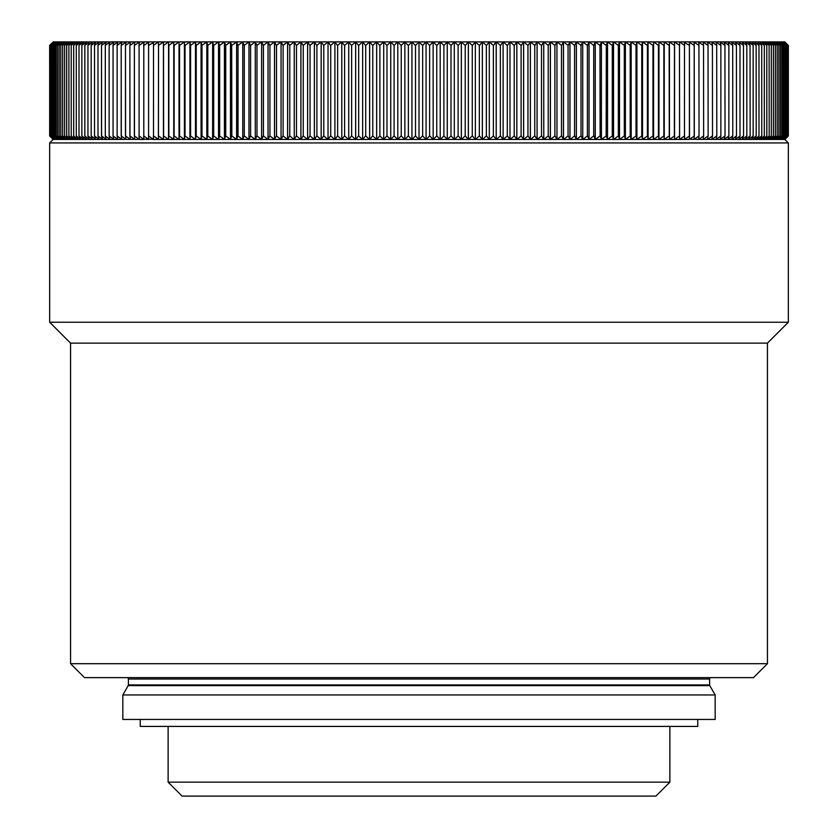 <?xml version="1.0" encoding="UTF-8"?>
<svg xmlns="http://www.w3.org/2000/svg" width="838" height="838" viewBox="0 0 838 838"><rect width="100%" height="100%" fill="white"/><g stroke="black" fill="none" stroke-linecap="round" stroke-linejoin="round"><path stroke-width="1.26" d="M51.925 135.976L51.946 45.388L51.925 135.976L55.015 139.454L51.223 135.976L51.223 45.388L51.202 135.976L54.365 139.454L50.636 135.976L50.636 45.388L50.626 135.976L53.852 139.454L50.186 135.976L50.186 45.388L50.175 135.976L53.475 139.454L49.871 135.976L49.871 45.388L49.871 135.976L53.234 139.454L49.693 135.976L49.693 45.388L49.693 135.976L53.129 139.454L51.38 137.694L53.14 139.454L63.353 139.443M51.38 43.66L53.255 41.9L49.662 45.388L49.662 135.976L51.38 137.694M51.925 45.388L55.025 41.9L51.223 45.388L54.376 41.9L50.175 45.388L53.485 41.9L49.871 45.388L53.255 41.9L784.85 41.9L788.338 45.388L788.338 135.976L784.86 139.454L788.338 142.921L49.662 142.921L49.662 322.232L788.338 322.232L788.338 142.921M753.498 677.628L84.502 677.628L70.56 663.696L767.44 663.696L753.498 677.628M655.934 796.1L182.066 796.1L168.124 782.158L669.876 782.158L655.934 796.1M715.17 694.953L709.786 685.62L128.214 685.62L122.83 694.953L122.83 719.444L715.17 719.444L715.17 694.953L122.83 694.953M709.786 685.62A1.393 1.393 0 0 1 709.597 684.929L128.403 684.929A1.393 1.393 0 0 1 128.214 685.62M709.597 684.929L709.597 679.021L128.403 679.021L128.403 684.929M709.597 679.021A1.393 1.393 0 0 1 710.991 677.628M128.403 679.021A1.393 1.393 0 0 0 127.009 677.628M788.338 322.232L767.44 343.13L70.56 343.13L49.662 322.232M70.56 343.13L70.56 663.696M767.44 343.13L767.44 663.696M140.25 719.444L140.25 726.41L697.75 726.41L697.75 719.444M168.124 726.41L168.124 782.158M669.876 726.41L669.876 782.158M53.129 139.454L49.662 142.921M784.515 139.443L788.307 135.976L788.307 45.388L788.307 135.976L784.756 139.443M783.624 139.443L784.525 139.454L787.825 135.976L787.814 45.388L787.825 135.976L784.138 139.443M782.189 139.443L783.635 139.454L786.798 135.976L786.777 45.388L786.798 135.976L782.975 139.443M780.22 139.443L782.2 139.454L785.216 135.976L785.185 45.388L785.216 135.976L781.267 139.443M777.695 139.443L780.22 139.454L783.08 135.976L783.059 45.388L783.08 135.976L779.026 139.443M774.647 139.443L777.706 139.454L780.408 135.976L780.377 45.388L780.408 135.976L776.239 139.443M772.919 139.443L774.647 139.454L777.203 135.976L777.161 45.388L777.203 135.976M771.065 139.443L772.919 139.454L775.391 135.976L775.349 45.388L775.391 135.976M769.075 139.443L771.065 139.454L775.349 135.976M766.959 139.443L769.075 139.454L773.453 135.976L773.401 45.388L773.401 135.976M764.706 139.443L766.948 139.454L769.169 135.976L769.116 45.388L769.169 135.976M762.329 139.443L764.706 139.454L769.116 135.976M759.815 139.443L762.318 139.454L766.833 135.976L766.78 45.388L766.78 135.976M757.185 139.443L759.815 139.454L761.773 135.976L761.711 45.388L761.773 135.976M754.42 139.443L757.175 139.454L761.711 135.976M751.539 139.443L754.41 139.454L756.201 135.976L756.138 45.388L756.201 135.976M748.523 139.443L751.529 139.454L756.138 135.976M745.391 139.443L748.512 139.454L750.125 135.976L750.052 45.388L750.125 135.976M742.122 139.443L745.38 139.454L750.052 135.976M738.76 139.443L742.122 139.454L743.557 135.976L743.474 45.388L743.557 135.976M735.261 139.443L738.739 139.454L743.474 135.976M731.647 139.443L735.251 139.454L736.497 135.976L736.413 45.388L736.497 135.976M727.908 139.443L731.626 139.454L732.789 135.976L732.695 45.388L732.789 135.976M724.053 139.443L727.897 139.454L732.695 135.976M720.104 139.391L724.053 139.454L725.027 135.976L724.933 45.388L725.027 135.976M716.029 139.38L720.083 139.454L724.933 135.976M711.85 139.359L716.019 139.454L716.804 135.976L716.7 45.388L716.804 135.976M707.555 139.349L711.829 139.454L712.52 135.976L712.415 45.388L712.52 135.976M703.145 139.318L707.534 139.454L708.131 135.976L708.026 45.388L708.131 135.976M698.641 139.286L703.134 139.454L703.637 135.976L703.532 45.388L703.637 135.976M694.032 139.223L698.62 139.454L699.039 135.976L698.923 45.388L699.039 135.976M689.318 139.118L694.011 139.454L698.923 135.976M684.499 138.857L684.51 139.454L689.286 139.454L694.325 135.976L694.21 45.388L694.21 135.976M679.576 137.202L679.597 139.454L684.478 139.454L689.517 135.976L689.402 45.388L689.402 135.976M158.403 135.976L158.529 45.388L158.445 139.454L679.555 139.454L679.471 45.388L679.597 135.976M158.424 137.202L158.445 139.443L153.522 139.454L153.501 138.857M148.682 139.118L153.49 139.454L148.598 135.976L148.598 45.388L148.598 135.976M143.968 139.223L148.672 139.454L143.79 135.976L143.79 45.388L143.79 135.976M138.961 135.976L139.38 139.454L143.958 139.454L139.077 135.976L139.077 45.388L139.077 135.976M139.359 139.286L134.866 139.454L134.363 135.976L134.363 45.388L134.468 135.976L139.338 139.454M134.855 139.318L130.466 139.454L129.869 135.976L129.869 45.388L129.974 135.976L134.834 139.454M130.445 139.349L126.171 139.454L125.48 135.976L125.48 45.388L125.585 135.976L130.435 139.454M126.15 139.359L121.981 139.454L121.196 135.976L121.196 45.388L121.301 135.976L126.14 139.454M121.971 139.38L117.896 139.391M112.973 135.976L113.947 139.454L117.875 139.454L113.067 135.976L113.067 45.388L113.067 135.976M110.092 139.443L113.947 139.443M105.211 135.976L106.374 139.454L110.071 139.454L105.305 135.976L105.305 45.388L105.305 135.976M106.353 139.443L102.749 139.454L101.503 135.976L101.503 45.388L101.587 135.976L106.342 139.454M102.739 139.443L99.24 139.422M94.443 135.976L95.878 139.454L99.23 139.454L94.526 135.976L94.526 45.388L94.526 135.976M92.609 139.443L95.878 139.443M87.875 135.976L89.488 139.454L92.599 139.454L87.948 135.976L87.948 45.388L87.948 135.976M89.477 139.443L86.461 139.433M81.799 135.976L83.591 139.454L86.45 139.454L81.862 135.976L81.862 45.388L81.862 135.976M83.58 139.443L80.815 139.443M76.227 135.976L78.185 139.454L80.804 139.454L76.289 135.976L76.289 45.388L76.289 135.976M78.185 139.443L75.671 139.443M73.294 139.443L75.661 139.454L71.22 135.976L71.22 45.388L71.22 135.976M68.831 135.976L71.052 139.454L73.283 139.454L68.884 135.976L68.884 45.388L68.884 135.976M71.041 139.443L68.925 139.443M66.935 139.443L68.905 139.454L64.599 135.976L64.599 45.388L64.599 135.976M62.609 135.976L65.081 139.454L66.925 139.454L62.651 135.976L62.651 45.388L62.651 135.976M65.081 139.443L63.353 139.454L60.797 135.976L60.797 45.388L60.839 135.976L65.06 139.454M61.761 139.443L57.623 135.976L57.592 45.388L57.623 135.976L60.305 139.443M58.974 139.443L54.941 135.976L54.92 45.388L54.941 135.976L57.78 139.443M56.733 139.443L52.815 135.976L52.784 45.388L52.815 135.976L55.811 139.443M778.869 135.976L778.837 45.388L778.869 135.976L776.239 139.454M779.026 139.454L781.812 135.976L781.781 45.388L781.812 135.976L777.716 139.454M781.278 139.454L784.221 135.976L784.19 45.388L784.221 135.976L780.23 139.454M786.075 135.976L786.054 45.388L786.075 135.976L782.985 139.454M784.148 139.454L787.374 135.976L787.364 45.388L787.374 135.976L783.635 139.454M784.766 139.454L788.129 135.976L788.129 45.388L788.129 135.976L784.525 139.454M57.77 139.454L53.81 135.976L53.779 45.388L53.81 135.976L56.722 139.454M60.284 139.454L56.219 135.976L56.188 45.388L56.219 135.976L58.974 139.454M59.163 135.976L59.163 45.388L59.163 135.976L63.342 139.454M66.673 135.976L66.673 45.388L66.673 135.976L71.031 139.454M73.692 135.976L73.692 45.388L73.692 135.976L78.164 139.454M79.013 135.976L79.013 45.388L79.013 135.976L83.559 139.454M84.848 135.976L84.848 45.388L84.848 135.976L89.457 139.454M91.174 135.976L91.174 45.388L91.174 135.976L95.857 139.454M98.004 135.976L98.004 45.388L98.004 135.976L102.728 139.454M109.129 135.976L109.129 45.388L109.129 135.976L113.916 139.454M117.131 135.976L117.131 45.388L117.131 135.976L121.95 139.454M153.511 135.976L153.511 45.388L153.511 135.976L158.403 139.454M163.64 135.976L163.515 45.388L163.64 135.976L168.522 139.454L168.847 45.388L168.847 135.976L173.728 139.454M174.147 135.976L174.147 45.388L174.147 135.976L179.018 139.454M179.542 135.976L179.542 45.388L179.542 135.976L184.402 139.454M185.02 135.976L185.02 45.388L185.02 135.976L189.88 139.454M190.582 135.976L190.582 45.388L190.582 135.976L195.432 139.454M196.239 135.976L196.239 45.388L196.239 135.976L201.078 139.454M201.979 135.976L201.979 45.388L201.979 135.976L206.797 139.454M207.793 135.976L207.793 45.388L207.793 135.976L212.601 139.454M213.69 135.976L213.69 45.388L213.69 135.976L218.477 139.454M219.661 135.976L219.661 45.388L219.661 135.976L224.427 139.454M225.715 135.976L225.715 45.388L225.715 135.976L230.46 139.454M231.833 135.976L231.686 45.388L231.833 135.976L236.557 139.454L237.877 135.976L238.023 45.388L238.023 135.976L242.716 139.454M244.277 135.976L244.277 45.388L244.277 135.976L248.949 139.454M250.604 135.976L250.604 45.388L250.604 135.976L255.244 139.454M256.994 135.976L256.994 45.388L256.994 135.976L261.592 139.454M263.436 135.976L263.436 45.388L263.436 135.976L268.013 139.454M269.941 135.976L269.941 45.388L269.941 135.976L274.487 139.454M276.498 135.976L276.498 45.388L276.498 135.976L281.002 139.454M283.118 135.976L283.118 45.388L283.118 135.976L287.581 139.454M289.78 135.976L289.78 45.388L289.78 135.976L294.211 139.454M296.495 135.976L296.495 45.388L296.495 135.976L300.884 139.454M303.251 135.976L303.251 45.388L303.251 135.976L307.598 139.454M310.05 135.976L310.05 45.388L310.05 135.976L314.355 139.454M316.9 135.976L316.9 45.388L316.9 135.976L321.153 139.454M323.782 135.976L323.782 45.388L323.782 135.976L327.983 139.454M330.696 135.976L330.696 45.388L330.696 135.976L334.854 139.454M337.641 135.976L337.641 45.388L337.641 135.976L341.747 139.454M344.628 135.976L344.628 45.388L344.628 135.976L348.681 139.454M351.635 135.976L351.635 45.388L351.635 135.976L355.637 139.454M358.664 135.976L358.664 45.388L358.664 135.976L362.613 139.454M365.724 135.976L365.724 45.388L365.724 135.976L369.61 139.454M372.795 135.976L372.795 45.388L372.795 135.976L376.629 139.454M379.886 135.976L379.886 45.388L379.886 135.976L383.657 139.454M386.999 135.976L386.999 45.388L386.999 135.976L390.707 139.454M394.111 135.976L394.111 45.388L394.111 135.976L397.767 139.454M401.245 135.976L401.245 45.388L401.245 135.976L404.827 139.454M408.378 135.976L408.378 45.388L408.378 135.976L411.898 139.454M771.327 135.976L771.327 45.388L771.327 135.976L766.969 139.454M764.308 135.976L764.308 45.388L764.308 135.976L759.836 139.454M758.987 135.976L758.987 45.388L758.987 135.976L754.441 139.454M753.153 135.976L753.153 45.388L753.153 135.976L748.544 139.454M746.826 135.976L746.826 45.388L746.826 135.976L742.143 139.454M739.996 135.976L739.996 45.388L739.996 135.976L735.272 139.454M728.871 135.976L728.871 45.388L728.871 135.976L724.084 139.454M720.869 135.976L720.869 45.388L720.869 135.976L716.05 139.454M684.489 135.976L684.489 45.388L684.489 135.976L679.597 139.454M674.36 135.976L674.485 45.388L674.36 135.976L669.478 139.454L669.153 45.388L669.279 135.976M663.853 135.976L663.853 45.388L663.853 135.976L658.982 139.454M658.459 135.976L658.459 45.388L658.459 135.976L653.598 139.454M652.98 135.976L652.98 45.388L652.98 135.976L648.12 139.454M647.418 135.976L647.418 45.388L647.418 135.976L642.568 139.454M641.761 135.976L641.761 45.388L641.761 135.976L636.922 139.454M636.021 135.976L636.021 45.388L636.021 135.976L631.203 139.454M630.207 135.976L630.207 45.388L630.207 135.976L625.399 139.454M624.31 135.976L624.31 45.388L624.31 135.976L619.523 139.454M618.339 135.976L618.339 45.388L618.339 135.976L613.573 139.454M612.285 135.976L612.285 45.388L612.285 135.976L607.54 139.454M606.167 135.976L606.314 45.388L606.167 135.976L601.443 139.454L600.123 135.976L599.977 45.388L600.123 135.976M593.723 135.976L593.723 45.388L593.723 135.976L589.051 139.454M587.396 135.976L587.396 45.388L587.396 135.976L582.756 139.454M581.006 135.976L581.006 45.388L581.006 135.976L576.408 139.454M574.564 135.976L574.564 45.388L574.564 135.976L569.987 139.454M568.059 135.976L568.059 45.388L568.059 135.976L563.513 139.454M561.502 135.976L561.502 45.388L561.502 135.976L556.998 139.454M554.882 135.976L554.882 45.388L554.882 135.976L550.419 139.454M548.22 135.976L548.22 45.388L548.22 135.976L543.789 139.454M541.505 135.976L541.505 45.388L541.505 135.976L537.116 139.454M534.749 135.976L534.749 45.388L534.749 135.976L530.402 139.454M527.95 135.976L527.95 45.388L527.95 135.976L523.645 139.454M521.1 135.976L521.1 45.388L521.1 135.976L516.847 139.454M514.218 135.976L514.218 45.388L514.218 135.976L510.017 139.454M507.304 135.976L507.304 45.388L507.304 135.976L503.146 139.454M500.359 135.976L500.359 45.388L500.359 135.976L496.253 139.454M493.373 135.976L493.373 45.388L493.373 135.976L489.319 139.454M486.365 135.976L486.365 45.388L486.365 135.976L482.363 139.454M479.336 135.976L479.336 45.388L479.336 135.976L475.387 139.454M472.276 135.976L472.276 45.388L472.276 135.976L468.39 139.454M465.205 135.976L465.205 45.388L465.205 135.976L461.371 139.454M458.114 135.976L458.114 45.388L458.114 135.976L454.343 139.454M451.001 135.976L451.001 45.388L451.001 135.976L447.293 139.454M443.889 135.976L443.889 45.388L443.889 135.976L440.233 139.454M436.755 135.976L436.755 45.388L436.755 135.976L433.173 139.454M429.622 135.976L429.622 45.388L429.622 135.976L426.102 139.454M415.512 135.976L415.512 45.388L415.512 135.976L418.969 139.454M775.391 45.388L772.919 41.9L777.161 45.388M778.837 45.388L774.647 41.9L777.203 45.388M786.054 45.388L782.189 41.9L785.216 45.388L781.267 41.9L784.221 45.388L780.22 41.9L783.08 45.388L779.026 41.9L781.812 45.388L777.695 41.9L780.408 45.388L776.239 41.9L778.869 45.388M786.62 43.66L784.515 41.9L787.825 45.388L784.138 41.9L787.374 45.388L783.624 41.9L786.798 45.388L782.975 41.9L786.075 45.388M59.131 45.388L61.761 41.9L57.623 45.388L60.305 41.9L56.219 45.388L58.985 41.9L54.941 45.388L57.78 41.9L53.81 45.388L56.733 41.9L52.815 45.388L55.811 41.9L51.946 45.388M60.797 45.388L63.363 41.9L59.163 45.388M62.609 45.388L65.081 41.9L60.839 45.388M64.547 45.388L66.946 41.9L62.651 45.388M66.621 45.388L68.936 41.9L64.599 45.388M71.041 41.921L66.673 45.388M71.052 41.9L68.831 45.388M73.294 41.921L68.884 45.388M73.304 41.9L71.167 45.388M73.629 45.388L75.682 41.9L71.22 45.388M76.227 45.388L78.196 41.9L73.692 45.388M78.95 45.388L80.825 41.9L76.289 45.388M81.799 45.388L83.591 41.9L79.013 45.388M86.461 41.931L81.862 45.388M86.482 41.9L84.774 45.388M89.477 41.931L84.848 45.388M89.488 41.9L87.875 45.388M92.609 41.931L87.948 45.388M92.63 41.9L91.101 45.388M95.867 41.942L91.174 45.388M95.878 41.9L94.443 45.388M99.24 41.942L94.526 45.388M99.261 41.9L97.91 45.388M102.739 41.942L98.004 45.388M102.76 41.9L101.503 45.388M106.353 41.952L101.587 45.388M106.374 41.9L105.211 45.388M110.092 41.952L105.305 45.388M110.103 41.9L109.034 45.388M113.937 41.963L109.129 45.388M113.958 41.9L112.973 45.388M117.896 41.973L113.067 45.388M117.917 41.9L117.027 45.388M121.971 41.984L117.131 45.388M121.992 41.9L121.196 45.388M126.15 41.994L121.301 45.388M126.171 41.9L125.48 45.388M130.445 42.015L125.585 45.388M130.466 41.9L129.869 45.388M134.855 42.036L129.974 45.388M134.876 41.9L134.363 45.388M139.359 42.078L134.468 45.388M139.38 41.9L138.961 45.388M143.968 42.13L139.077 45.388M143.989 41.9L143.675 45.388M148.682 42.246L143.79 45.388M148.714 41.9L148.483 45.388M153.501 42.497L148.598 45.388M153.522 41.9L153.396 45.388M158.424 44.163L158.424 41.9L153.511 45.388M158.445 41.9L158.403 45.388M163.431 139.443L163.431 41.9L158.529 45.388M163.452 139.443L163.515 45.388M168.721 45.388L168.564 139.443L168.564 41.9L163.64 45.388M173.749 139.443L173.749 41.9L168.847 45.388M173.77 139.443L174.021 45.388M179.039 139.443L179.039 41.9L174.147 45.388M179.06 139.443L179.405 45.388M184.423 139.443L184.423 41.9L179.542 45.388M184.444 139.443L184.884 45.388M190.446 45.388L189.922 41.9L189.922 139.443L189.922 41.9L185.02 45.388M196.102 45.388L195.474 41.9L195.474 139.443L195.474 41.9L190.582 45.388M201.089 139.443L201.089 41.9L196.239 45.388M201.12 139.443L201.12 41.9L201.832 45.388M207.656 45.388L206.839 41.9L206.839 139.443L206.839 41.9L201.979 45.388M212.611 139.443L212.611 41.9L207.793 45.388M212.643 139.443L212.643 41.9L213.543 45.388M219.525 45.388L218.519 41.9L218.519 139.443L218.519 41.9L213.69 45.388M224.448 139.443L224.448 41.9L219.661 45.388M224.469 139.443L224.469 41.9L225.569 45.388M230.471 139.443L230.471 41.9L225.715 45.388M230.502 139.443L230.502 41.9L231.686 45.388M237.877 45.388L236.599 41.9L236.599 139.443L236.599 41.9L231.833 45.388M244.13 45.388L242.758 41.9L242.758 139.443L242.758 41.9L238.023 45.388M248.959 139.443L248.959 41.9L244.277 45.388M248.991 139.443L248.991 41.9L250.447 45.388M256.837 45.388L255.286 41.9L255.286 139.443L255.286 41.9L250.604 45.388M261.613 139.443L261.613 41.9L256.994 45.388M261.645 139.443L261.645 41.9L263.279 45.388M268.024 139.443L268.024 41.9L263.436 45.388M268.055 139.443L268.055 41.9L269.784 45.388M274.497 139.443L274.497 41.9L269.941 45.388M274.529 139.443L274.529 41.9L276.341 45.388M282.961 45.388L281.055 41.9L281.055 139.443L281.055 41.9L276.498 45.388M287.602 139.443L287.602 41.9L283.118 45.388M287.633 139.443L287.633 41.9L289.623 45.388M296.327 45.388L294.253 41.9L294.253 139.443L294.253 41.9L289.78 45.388M300.894 139.443L300.894 41.9L296.495 45.388M300.926 139.443L300.926 41.9L303.094 45.388M307.609 139.443L307.609 41.9L303.251 45.388M307.64 139.443L307.64 41.9L309.892 45.388M314.365 139.443L314.365 41.9L310.05 45.388M314.397 139.443L314.397 41.9L316.733 45.388M321.164 139.443L321.164 41.9L316.9 45.388M321.195 139.443L321.195 41.9L323.615 45.388M330.528 45.388L328.035 41.9L328.035 139.443L328.035 41.9L323.782 45.388M337.473 45.388L334.896 41.9L334.896 139.443L334.896 41.9L330.696 45.388M341.768 139.443L341.768 41.9L337.641 45.388M341.799 139.443L341.799 41.9L344.46 45.388M351.457 45.388L348.723 41.9L348.723 139.443L348.723 41.9L344.628 45.388M355.647 139.443L355.647 41.9L351.635 45.388M355.679 139.443L355.679 41.9L358.496 45.388M365.546 45.388L362.655 41.9L362.655 139.443L362.655 41.9L358.664 45.388M369.621 139.443L369.621 41.9L365.724 45.388M369.652 139.443L369.652 41.9L372.627 45.388M376.639 139.443L376.639 41.9L372.795 45.388M376.671 139.443L376.671 41.9L379.719 45.388M386.821 45.388L383.71 41.9L383.71 139.443L383.71 41.9L379.886 45.388M390.718 139.443L390.718 41.9L386.999 45.388M390.749 139.443L390.749 41.9L393.944 45.388M401.067 45.388L397.809 41.9L397.809 139.443L397.809 41.9L394.111 45.388M408.2 45.388L404.869 41.9L404.869 139.443L404.869 41.9L401.245 45.388M415.344 45.388L411.94 41.9L411.94 139.443L411.94 41.9L408.378 45.388M773.453 45.388L771.054 41.9L775.349 45.388M771.379 45.388L769.064 41.9L773.401 45.388M766.959 41.921L771.327 45.388M766.948 41.9L769.169 45.388M764.706 41.921L769.116 45.388M764.696 41.9L766.833 45.388M764.371 45.388L762.318 41.9L766.78 45.388M761.773 45.388L759.804 41.9L764.308 45.388M759.05 45.388L757.175 41.9L761.711 45.388M756.201 45.388L754.41 41.9L758.987 45.388M751.539 41.931L756.138 45.388M751.518 41.9L753.226 45.388M748.523 41.931L753.153 45.388M748.512 41.9L750.125 45.388M745.391 41.931L750.052 45.388M745.37 41.9L746.899 45.388M742.133 41.942L746.826 45.388M742.122 41.9L743.557 45.388M738.76 41.942L743.474 45.388M738.739 41.9L740.09 45.388M735.261 41.942L739.996 45.388M735.24 41.9L736.497 45.388M731.647 41.952L736.413 45.388M731.626 41.9L732.789 45.388M727.908 41.952L732.695 45.388M727.897 41.9L728.966 45.388M724.063 41.963L728.871 45.388M724.042 41.9L725.027 45.388M720.104 41.973L724.933 45.388M720.083 41.9L720.973 45.388M716.029 41.984L720.869 45.388M716.008 41.9L716.804 45.388M711.85 41.994L716.7 45.388M711.829 41.9L712.52 45.388M707.555 42.015L712.415 45.388M707.534 41.9L708.131 45.388M703.145 42.036L708.026 45.388M703.124 41.9L703.637 45.388M698.641 42.078L703.532 45.388M698.62 41.9L699.039 45.388M694.032 42.13L698.923 45.388M694.011 41.9L694.325 45.388M689.318 42.246L694.21 45.388M689.286 41.9L689.517 45.388M684.499 42.497L689.402 45.388M684.478 41.9L684.604 45.388M679.576 44.163L679.576 41.9L684.489 45.388M679.555 41.9L679.597 45.388M674.569 139.443L674.569 41.9L679.471 45.388M674.548 139.443L674.485 45.388M669.279 45.388L669.457 139.443L669.436 41.9L674.36 45.388M664.251 139.443L664.251 41.9L669.153 45.388M664.23 139.443L663.979 45.388M658.961 139.443L658.961 41.9L663.853 45.388M658.94 139.443L658.595 45.388M653.577 139.443L653.577 41.9L658.459 45.388M653.556 139.443L653.116 45.388M647.554 45.388L648.078 41.9L648.109 139.443L648.078 41.9L652.98 45.388M641.898 45.388L642.526 41.9L642.547 139.443L642.526 41.9L647.418 45.388M636.911 139.443L636.911 41.9L641.761 45.388M636.88 139.443L636.88 41.9L636.168 45.388M630.344 45.388L631.161 41.9L631.192 139.443L631.161 41.9L636.021 45.388M625.389 139.443L625.389 41.9L630.207 45.388M625.358 139.443L625.358 41.9L624.457 45.388M618.475 45.388L619.481 41.9L619.512 139.443L619.481 41.9L624.31 45.388M613.552 139.443L613.552 41.9L618.339 45.388M613.531 139.443L613.531 41.9L612.431 45.388M607.529 139.443L607.529 41.9L612.285 45.388M607.498 139.443L607.498 41.9L606.314 45.388M600.123 45.388L601.401 41.9L601.433 139.443L601.401 41.9L606.167 45.388M593.87 45.388L595.242 41.9L595.263 139.443L595.242 41.9L599.977 45.388M589.041 139.443L589.041 41.9L593.723 45.388M589.009 139.443L589.009 41.9L587.553 45.388M581.163 45.388L582.714 41.9L582.745 139.443L582.714 41.9L587.396 45.388M576.387 139.443L576.387 41.9L581.006 45.388M576.355 139.443L576.355 41.9L574.721 45.388M569.976 139.443L569.976 41.9L574.564 45.388M569.945 139.443L569.945 41.9L568.216 45.388M563.503 139.443L563.503 41.9L568.059 45.388M563.471 139.443L563.471 41.9L561.659 45.388M555.039 45.388L556.945 41.9L556.977 139.443L556.945 41.9L561.502 45.388M550.398 139.443L550.398 41.9L554.882 45.388M550.367 139.443L550.367 41.9L548.377 45.388M541.673 45.388L543.747 41.9L543.778 139.443L543.747 41.9L548.22 45.388M537.106 139.443L537.106 41.9L541.505 45.388M537.074 139.443L537.074 41.9L534.906 45.388M530.391 139.443L530.391 41.9L534.749 45.388M530.36 139.443L530.36 41.9L528.108 45.388M523.635 139.443L523.635 41.9L527.95 45.388M523.603 139.443L523.603 41.9L521.267 45.388M516.837 139.443L516.837 41.9L521.1 45.388M516.805 139.443L516.805 41.9L514.385 45.388M507.472 45.388L509.965 41.9L509.996 139.443L509.965 41.9L514.218 45.388M500.527 45.388L503.104 41.9L503.135 139.443L503.104 41.9L507.304 45.388M496.232 139.443L496.232 41.9L500.359 45.388M496.201 139.443L496.201 41.9L493.54 45.388M486.543 45.388L489.277 41.9L489.308 139.443L489.277 41.9L493.373 45.388M482.353 139.443L482.353 41.9L486.365 45.388M482.321 139.443L482.321 41.9L479.504 45.388M472.454 45.388L475.345 41.9L475.376 139.443L475.345 41.9L479.336 45.388M468.379 139.443L468.379 41.9L472.276 45.388M468.348 139.443L468.348 41.9L465.373 45.388M461.361 139.443L461.361 41.9L465.205 45.388M461.329 139.443L461.329 41.9L458.281 45.388M451.179 45.388L454.29 41.9L454.322 139.443L454.29 41.9L458.114 45.388M447.283 139.443L447.283 41.9L451.001 45.388M447.251 139.443L447.251 41.9L444.056 45.388M436.933 45.388L440.191 41.9L440.222 139.443L440.191 41.9L443.889 45.388M429.8 45.388L433.131 41.9L433.162 139.443L433.131 41.9L436.755 45.388M422.656 45.388L422.656 135.976L422.656 45.388L426.06 41.9L426.092 139.443L426.06 41.9L429.622 45.388M422.488 45.388L419.021 41.9L419.021 139.443L419.021 41.9L415.512 45.388M777.161 135.976L772.94 139.454M778.837 135.976L774.658 139.454M786.054 135.976L782.2 139.454M51.946 135.976L55.8 139.454M59.131 135.976L61.761 139.454M64.547 135.976L66.935 139.454M66.621 135.976L68.925 139.454M71.167 135.976L73.294 139.454M73.629 135.976L75.682 139.454M78.95 135.976L80.825 139.454M84.774 135.976L86.471 139.454M91.101 135.976L92.62 139.454M97.91 135.976L99.261 139.454M109.034 135.976L110.103 139.454M117.027 135.976L117.917 139.454M143.675 135.976L143.989 139.454M148.483 135.976L148.714 139.454M153.396 135.976L153.522 139.454M158.529 135.976L163.42 139.454M163.515 135.976L163.452 139.454M174.021 135.976L173.77 139.454M179.405 135.976L179.06 139.454M184.884 135.976L184.444 139.454M190.446 135.976L189.922 139.454M196.102 135.976L195.474 139.454M201.832 135.976L201.12 139.454M207.656 135.976L206.839 139.454M213.543 135.976L212.643 139.454M219.525 135.976L218.519 139.454M225.569 135.976L224.479 139.454M231.686 135.976L230.502 139.454M244.13 135.976L242.769 139.454M250.447 135.976L249.001 139.454M256.837 135.976L255.297 139.454M263.279 135.976L261.645 139.454M269.784 135.976L268.066 139.454M276.341 135.976L274.529 139.454M282.961 135.976L281.055 139.454M289.623 135.976L287.633 139.454M296.327 135.976L294.264 139.454M303.094 135.976L300.936 139.454M309.892 135.976L307.651 139.454M316.733 135.976L314.407 139.454M323.615 135.976L321.205 139.454M330.528 135.976L328.035 139.454M337.473 135.976L334.907 139.454M344.46 135.976L341.81 139.454M351.457 135.976L348.734 139.454M358.496 135.976L355.689 139.454M365.546 135.976L362.665 139.454M372.627 135.976L369.663 139.454M379.719 135.976L376.681 139.454M386.821 135.976L383.72 139.454M393.944 135.976L390.759 139.454M401.067 135.976L397.82 139.454M408.2 135.976L404.89 139.454M773.453 135.976L771.065 139.454M771.379 135.976L769.075 139.454M766.833 135.976L764.706 139.454M764.371 135.976L762.318 139.454M759.05 135.976L757.175 139.454M753.226 135.976L751.529 139.454M746.899 135.976L745.38 139.454M740.09 135.976L738.739 139.454M736.413 135.976L731.658 139.454M728.966 135.976L727.897 139.454M720.973 135.976L720.083 139.454M716.7 135.976L711.86 139.454M712.415 135.976L707.565 139.454M708.026 135.976L703.166 139.454M703.532 135.976L698.662 139.454M694.325 135.976L694.011 139.454M689.517 135.976L689.286 139.454M684.604 135.976L684.478 139.454M679.471 135.976L674.58 139.454M674.485 135.976L674.548 139.454M669.153 135.976L664.272 139.454M663.979 135.976L664.23 139.454M658.595 135.976L658.94 139.454M653.116 135.976L653.556 139.454M647.554 135.976L648.078 139.454M641.898 135.976L642.526 139.454M636.168 135.976L636.88 139.454M630.344 135.976L631.161 139.454M624.457 135.976L625.358 139.454M618.475 135.976L619.481 139.454M612.431 135.976L613.521 139.454M606.314 135.976L607.498 139.454M599.977 135.976L595.284 139.454M593.87 135.976L595.231 139.454M587.553 135.976L588.999 139.454M581.163 135.976L582.703 139.454M574.721 135.976L576.355 139.454M568.216 135.976L569.934 139.454M561.659 135.976L563.471 139.454M555.039 135.976L556.945 139.454M548.377 135.976L550.367 139.454M541.673 135.976L543.736 139.454M534.906 135.976L537.064 139.454M528.108 135.976L530.349 139.454M521.267 135.976L523.593 139.454M514.385 135.976L516.795 139.454M507.472 135.976L509.965 139.454M500.527 135.976L503.093 139.454M493.54 135.976L496.19 139.454M486.543 135.976L489.266 139.454M479.504 135.976L482.311 139.454M472.454 135.976L475.335 139.454M465.373 135.976L468.337 139.454M458.281 135.976L461.319 139.454M451.179 135.976L454.28 139.454M444.056 135.976L447.241 139.454M436.933 135.976L440.18 139.454M429.8 135.976L433.11 139.454M415.344 135.976L411.95 139.454M422.488 135.976L419.031 139.454M422.656 135.976L426.05 139.454M784.871 139.454L786.62 137.694"/></g></svg>
